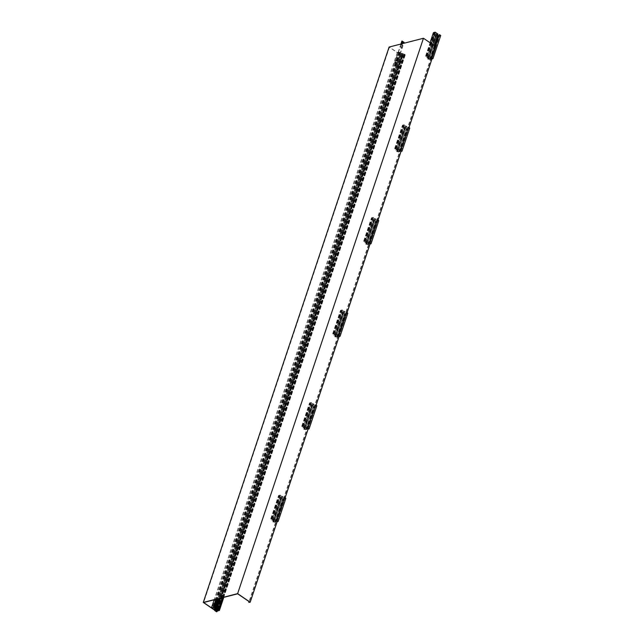 <?xml version="1.0" encoding="UTF-8"?>
<svg xmlns="http://www.w3.org/2000/svg" width="644" height="644" viewBox="0 0 644 644"><rect width="100%" height="100%" fill="white"/><g stroke="black" fill="none" stroke-linecap="round" stroke-linejoin="round"><path stroke-width="0.48" stroke-dasharray="3.22 2.42" d="M435.231 46.279L436.02 46.827L434.821 47.133L435.658 46.738L423.486 38.431L389.467 47.133L401.647 55.44L402.87 55.304L401.663 55.609L389.105 47.044M436.02 46.827L432.148 58.395L430.603 58.789L428.864 57.606L430.24 57.252L427.439 55.344L425.676 55.795L426.111 56.447L427.399 55.714L429.379 57.066L427.077 57.107L427.656 57.501L426.835 57.719L428.332 58.733L427.648 58.91L428.035 59.176L429.959 59.409L428.163 57.871L430.627 59.24L431.987 58.886M409.012 127.552L401.18 150.954L399.634 151.348L397.895 150.165L399.272 149.81L396.471 147.903L394.708 148.353L395.142 149.014L396.422 148.273L398.403 149.625L396.108 149.674L396.688 150.068L395.867 150.277L397.364 151.3L396.672 151.477L397.058 151.734L398.982 151.968L397.195 150.438L399.65 151.799L401.019 151.453M378.044 220.119L370.211 243.521L368.666 243.915L366.927 242.732L368.296 242.377L365.494 240.462L363.739 240.912L364.174 241.572L365.454 240.84L367.434 242.192L365.14 242.233L365.72 242.627L364.89 242.836L366.388 243.859L365.703 244.036L366.09 244.301L368.014 244.535L366.219 242.997L368.682 244.366L370.042 244.012M347.068 312.678L339.235 336.079L337.689 336.474L335.951 335.291L337.327 334.936L334.526 333.029L332.763 333.479L333.198 334.139L334.486 333.399L336.466 334.751L334.164 334.8L334.743 335.194L333.922 335.403L335.419 336.426L334.735 336.603L335.122 336.86L337.045 337.094L335.25 335.564L337.714 336.925L339.074 336.579M316.099 405.237L308.267 428.646L306.721 429.041L304.982 427.849L306.359 427.503L303.557 425.587L301.795 426.038L302.229 426.698L303.509 425.966L305.489 427.318L303.195 427.358L303.775 427.753L302.954 427.962L304.451 428.985L303.759 429.162L304.145 429.427L306.069 429.661L304.282 428.123L306.737 429.484L308.106 429.137M285.131 497.804L277.298 521.205L275.753 521.6L274.014 520.416L275.382 520.062L272.581 518.154L270.826 518.605L271.261 519.265L272.541 518.525L274.521 519.877L272.227 519.917L272.806 520.32L271.977 520.529L273.475 521.551L272.79 521.729L273.177 521.986L275.101 522.22L273.314 520.682L275.769 522.051L277.129 521.704M434.821 47.133L248.995 602.502M434.628 46.996L249.067 601.585M435.658 46.738L249.832 602.108M423.486 38.431L237.66 593.808M389.467 47.133L203.641 602.51M401.647 55.44L216.167 609.763M402.677 55.175L216.939 610.287M402.87 55.304L217.133 610.415M401.663 55.609L215.837 610.987L401.663 55.609L403.208 55.215L401.47 54.032L400.101 54.386L397.292 52.47L399.747 52.204L398.024 52.647L400.053 54.032L401.083 53.766L400.455 53.339L401.148 53.162L405.116 54.458L404.432 54.627L405.205 55.159L404.738 55.279L402.363 53.935L404.158 55.424L402.146 55.939L402.387 56.422L400.528 55.159L401.663 55.609M397.292 52.47L214.154 599.822M400.101 54.386L214.275 609.755M399.014 52.035L215.877 599.379M399.401 52.293L216.392 599.25M399.747 52.204L216.738 599.162M400.182 52.502L217.318 599.009M399.489 52.679L213.663 608.057M399.055 52.381L213.228 607.759M398.024 52.647L212.198 608.025M400.053 54.032L217.744 598.904M401.083 53.766L215.257 609.144M400.455 53.339L217.93 598.856M401.148 53.162L218.614 598.679M401.727 53.557L219.395 598.477M402.548 53.347L220.224 598.268M404.046 54.37L222.228 597.753M404.73 54.193L222.913 597.576M405.116 54.458L223.436 597.447M404.432 54.627L218.606 610.005M405.205 55.159L223.782 597.358M404.738 55.279L218.912 610.649M402.886 54.007L217.06 609.385M402.363 53.935L216.537 609.305L402.307 54.16M404.158 55.424L218.485 610.359M402.146 55.939L216.32 611.317M402.725 56.334L217.1 611.116M402.387 56.422L216.561 611.8M400.528 55.159L214.79 610.271M400.874 55.07L215.048 610.448M403.208 55.215L217.382 610.593M401.47 54.032L215.643 609.409M400.914 44.025L394.466 63.289L396.398 64.609L403.828 42.391L401.896 41.079M402.436 42.456A0.564 0.427 75.7 0 0 402.275 43.494A0.564 0.427 75.7 0 0 402.701 43.494M401.51 45.788A0.741 0.564 75.7 0 0 401.937 44.517A0.741 0.564 75.7 0 0 401.51 45.788M400.793 47.93A0.741 0.564 75.7 0 0 401.22 46.65A0.741 0.564 75.7 0 0 400.793 47.93M395.69 63.16A0.564 0.427 75.7 0 0 396.02 62.194A0.564 0.427 75.7 0 0 395.69 63.16M396.358 61.172A0.741 0.564 75.7 0 0 396.784 59.9A0.741 0.564 75.7 0 0 396.358 61.172M397.074 59.031A0.741 0.564 75.7 0 0 397.501 57.759A0.741 0.564 75.7 0 0 397.074 59.031M401.172 43.961L394.724 63.225L396.656 64.545L403.764 43.293M401.767 45.716A0.741 0.564 75.7 0 0 402.194 44.444A0.741 0.564 75.7 0 0 401.767 45.716M401.051 47.857A0.741 0.564 75.7 0 0 401.478 46.585A0.741 0.564 75.7 0 0 401.051 47.857M395.947 63.096A0.564 0.427 75.7 0 0 396.277 62.13A0.564 0.427 75.7 0 0 395.947 63.096M396.615 61.108A0.741 0.564 75.7 0 0 397.042 59.836A0.741 0.564 75.7 0 0 396.615 61.108M397.332 58.966A0.741 0.564 75.7 0 0 397.759 57.694A0.741 0.564 75.7 0 0 397.332 58.966M427.439 55.344L431.351 43.639M430.24 57.252L434.153 45.547M425.676 55.795L430.047 42.746M426.062 56.052L433.42 33.013L435.143 32.57L437.123 33.923L434.821 33.971L435.4 34.365L434.579 34.575L436.077 35.597L435.384 35.774L435.771 36.032L437.695 36.265L435.908 34.736L438.371 36.096L440.721 35.492M425.676 56.157L433.42 33.013M426.111 56.447L433.855 33.311M426.803 56.278L434.539 33.134M426.368 55.98L434.104 32.836M427.399 55.714L435.143 32.57M429.379 57.066L437.123 33.923M428.349 57.332L436.093 34.188M427.769 56.93L435.505 33.794M427.077 57.107L434.821 33.971M427.656 57.501L435.4 34.365M426.835 57.719L434.579 34.575M428.332 58.733L436.077 35.597M427.648 58.91L435.384 35.774M428.035 59.176L435.771 36.032M428.719 58.998L436.463 35.863M429.492 59.53L437.236 36.386M429.959 59.409L437.695 36.265M428.099 58.145L435.843 35.001M428.163 57.871L435.908 34.736M428.767 57.976L436.511 34.832M430.627 59.24L438.371 36.096M432.148 58.395L439.892 35.251L438.83 35.525M439.103 34.712L439.892 35.251M430.603 58.789L434.869 46.038M428.864 57.606L436.608 34.462L437.984 34.108M437.63 35.162L436.608 34.462M396.471 147.903L404.215 124.759L402.452 125.21L402.886 125.87L404.166 125.137L406.147 126.49L403.852 126.53L404.432 126.924L403.603 127.134L405.1 128.156L404.416 128.333L404.802 128.599L406.726 128.832L404.939 127.295L407.394 128.663L409.753 128.059M399.272 149.81L407.016 126.675L404.215 124.759M394.708 148.353L402.452 125.21M395.094 148.619L402.838 125.475M394.708 148.716L402.452 125.572M395.142 149.014L402.886 125.87M395.827 148.836L403.571 125.693M395.392 148.539L403.136 125.403M396.422 148.273L404.166 125.137M398.403 149.625L406.147 126.49M397.372 149.891L405.116 126.747M396.793 149.497L404.537 126.353M396.108 149.674L403.852 126.53M396.688 150.068L404.432 126.924M395.867 150.277L403.603 127.134M397.364 151.3L405.1 128.156M396.672 151.477L404.416 128.333M397.058 151.734L404.802 128.599M397.751 151.565L405.487 128.422M398.523 152.089L406.259 128.953M398.982 151.968L406.726 128.832M397.131 150.704L404.875 127.568M397.195 150.438L404.939 127.295M397.799 150.535L405.543 127.391M399.65 151.799L407.394 128.663M401.18 150.954L408.924 127.818L407.378 128.212L405.639 127.021L407.016 126.675M408.135 127.279L408.924 127.818M399.634 151.348L407.378 128.212M397.895 150.165L405.639 127.021M365.494 240.462L373.238 217.326L371.475 217.777L371.91 218.437L373.198 217.696L375.178 219.049L372.876 219.097L373.464 219.491L372.635 219.701L374.132 220.723L373.448 220.9L373.834 221.158L375.758 221.391L373.963 219.862L376.426 221.222L378.777 220.618M368.296 242.377L376.04 219.234L373.238 217.326M363.739 240.912L371.475 217.777M364.126 241.178L371.862 218.042M363.739 241.275L371.475 218.139M364.174 241.572L371.91 218.437M364.858 241.395L372.602 218.26M364.423 241.106L372.168 217.962M365.454 240.84L373.198 217.696M367.434 242.192L375.178 219.049M366.404 242.45L374.148 219.314M365.824 242.055L373.568 218.92M365.14 242.233L372.876 219.097M365.72 242.627L373.464 219.491M364.89 242.836L372.635 219.701M366.388 243.859L374.132 220.723M365.703 244.036L373.448 220.9M366.09 244.301L373.834 221.158M366.774 244.124L374.518 220.981M367.547 244.656L375.291 221.512M368.014 244.535L375.758 221.391M366.154 243.271L373.898 220.127M366.219 242.997L373.963 219.862M366.83 243.094L374.575 219.958M368.682 244.366L376.426 221.222M370.211 243.521L377.956 220.377L376.41 220.771L374.671 219.588L376.04 219.234M377.159 219.837L377.956 220.377M368.666 243.915L376.41 220.771M366.927 242.732L374.671 219.588M334.526 333.029L342.27 309.885L340.507 310.336L340.942 310.996L342.23 310.263L344.21 311.616L341.908 311.656L342.487 312.05L341.666 312.26L343.163 313.282L342.471 313.459L342.858 313.725L344.782 313.958L342.994 312.421L345.458 313.781L347.808 313.185M337.327 334.936L345.071 311.801L342.27 309.885M332.763 333.479L340.507 310.336M333.149 333.745L340.893 310.601M332.763 333.842L340.507 310.698M333.198 334.139L340.942 310.996M333.89 333.962L341.634 310.819M333.455 333.664L341.191 310.521M334.486 333.399L342.23 310.263M336.466 334.751L344.21 311.616M335.435 335.017L343.18 311.873M334.856 334.622L342.6 311.479M334.164 334.8L341.908 311.656M334.743 335.194L342.487 312.05M333.922 335.403L341.666 312.26M335.419 336.426L343.163 313.282M334.735 336.603L342.471 313.459M335.122 336.86L342.858 313.725M335.806 336.691L343.55 313.548M336.579 337.214L344.323 314.071M337.045 337.094L344.782 313.958M335.186 335.83L342.93 312.694M335.25 335.564L342.994 312.421M335.854 335.661L343.598 312.517M337.714 336.925L345.458 313.781M339.235 336.079L346.979 312.944L345.434 313.338L343.695 312.147L345.071 311.801M346.19 312.396L346.979 312.944M337.689 336.474L345.434 313.338M335.951 335.291L343.695 312.147M303.557 425.587L311.302 402.452L309.539 402.903L309.973 403.563L311.253 402.822L313.234 404.174L310.939 404.215L311.519 404.617L310.69 404.826L312.187 405.849L311.503 406.018L311.889 406.284L313.813 406.517L312.026 404.979L314.481 406.348L316.84 405.744M306.359 427.503L314.103 404.36L311.302 402.452M301.795 426.038L309.539 402.903M302.181 426.304L309.925 403.16M301.795 426.4L309.539 403.265M302.229 426.698L309.973 403.563M302.913 426.521L310.658 403.386M302.479 426.231L310.223 403.088M303.509 425.966L311.253 402.822M305.489 427.318L313.234 404.174M304.459 427.576L312.203 404.44M303.879 427.181L311.624 404.046M303.195 427.358L310.939 404.215M303.775 427.753L311.519 404.617M302.954 427.962L310.69 404.826M304.451 428.985L312.187 405.849M303.759 429.162L311.503 406.018M304.145 429.427L311.889 406.284M304.837 429.25L312.573 406.106M305.61 429.773L313.346 406.638M306.069 429.661L313.813 406.517M304.218 428.397L311.962 405.253M304.282 428.123L312.026 404.979M304.886 428.22L312.63 405.084M306.737 429.484L314.481 406.348M308.267 428.646L316.011 405.503L314.465 405.897L312.726 404.714L314.103 404.36M315.222 404.963L316.011 405.503M306.721 429.041L314.465 405.897M304.982 427.849L312.726 404.714M272.581 518.154L280.325 495.011L278.562 495.461L278.997 496.121L280.285 495.389L282.265 496.733L279.971 496.782L280.551 497.176L279.721 497.385L281.219 498.408L280.534 498.585L280.921 498.85L282.845 499.084L281.05 497.546L283.513 498.907L285.864 498.303M275.382 520.062L283.127 496.926L280.325 495.011M270.826 518.605L278.562 495.461M271.213 518.871L278.949 495.727M270.826 518.967L278.562 495.824M271.261 519.265L278.997 496.121M271.945 519.088L279.689 495.944M271.51 518.79L279.255 495.647M272.541 518.525L280.285 495.389M274.521 519.877L282.265 496.733M273.491 520.143L281.235 496.999M272.911 519.748L280.655 496.605M272.227 519.917L279.971 496.782M272.806 520.32L280.551 497.176M271.977 520.529L279.721 497.385M273.475 521.551L281.219 498.408M272.79 521.729L280.534 498.585M273.177 521.986L280.921 498.85M273.861 521.809L281.605 498.673M274.634 522.34L282.378 499.197M275.101 522.22L282.845 499.084M273.249 520.956L280.985 497.812M273.314 520.682L281.05 497.546M273.917 520.787L281.661 497.643M275.769 522.051L283.513 498.907M277.298 521.205L285.042 498.062L283.497 498.464L281.758 497.273L283.127 496.926M284.246 497.522L285.042 498.062M275.753 521.6L283.497 498.464M274.014 520.416L281.758 497.273"/><path stroke-width="0.97" d="M217.133 610.415L215.837 610.987L203.279 602.422L389.105 47.044L423.462 38.254L435.231 46.279M423.462 38.254L237.636 593.631L250.194 602.196L248.801 602.373L249.832 602.108L237.66 593.808L203.641 602.51L215.821 610.81L217.044 610.681M203.279 602.422L237.636 593.631M431.987 58.886L432.977 58.636L431.359 57.855L432.148 58.395L409.012 127.552M401.019 151.453L402.009 151.195L400.391 150.414L401.18 150.954L378.044 220.119M370.042 244.012L371.041 243.762L369.415 242.981L370.211 243.521L347.068 312.678M339.074 336.579L340.064 336.321L338.446 335.54L339.235 336.079L316.099 405.237M308.106 429.137L309.096 428.888L307.478 428.107L308.267 428.646L285.131 497.804M277.129 521.704L278.127 521.447L276.501 520.666L277.298 521.205L250.194 602.196M249.067 601.585L248.801 602.373M216.167 609.763L215.821 610.81M214.154 599.822L211.474 607.847L213.921 607.582L212.198 608.025L214.227 609.409L215.257 609.144L214.629 608.717L216.722 608.725L218.219 609.739L218.904 609.562L219.29 609.828L218.606 610.005L219.379 610.528L216.537 609.305L218.332 610.802L216.32 611.317L216.561 611.8L214.702 610.536L215.837 610.987L217.382 610.593L215.643 609.409L214.275 609.755L211.474 607.847M215.877 599.379L213.188 607.405M216.392 599.25L213.575 607.67M216.738 599.162L213.921 607.582M217.318 599.009L214.355 607.88M217.744 598.904L214.227 609.409M217.93 598.856L214.629 608.717M218.614 598.679L215.321 608.54M219.395 598.477L215.901 608.934M220.224 598.268L216.722 608.725M222.228 597.753L218.219 609.739M222.913 597.576L218.904 609.562M223.436 597.447L219.29 609.828M223.782 597.358L219.379 610.528M218.485 610.359L218.332 610.802M217.1 611.116L216.899 611.711M403.764 43.293L404.086 42.327L401.896 41.079L400.914 44.025M402.701 43.494A0.564 0.427 75.7 0 0 402.436 42.456M402.154 41.015L401.172 43.961M402.532 43.43A0.564 0.427 75.7 0 0 402.854 42.456A0.564 0.427 75.7 0 0 402.532 43.43M431.351 43.639L435.183 32.2L433.42 32.651L430.047 42.746M434.153 45.547L437.984 34.108L435.183 32.2M432.977 58.636L440.721 35.492L439.45 34.623L431.359 57.855M431.705 57.767L439.45 34.623M434.869 46.038L438.347 35.645L437.63 35.162M438.83 35.525L438.347 35.645M402.009 151.195L409.753 128.059L408.473 127.19L400.391 150.414M400.729 150.326L408.473 127.19M371.041 243.762L378.777 220.618L377.505 219.749L369.415 242.981M369.761 242.893L377.505 219.749M340.064 336.321L347.808 313.185L346.536 312.316L338.446 335.54M338.792 335.452L346.536 312.316M309.096 428.888L316.84 405.744L315.56 404.875L307.478 428.107M307.816 428.019L315.56 404.875M278.127 521.447L285.864 498.303L284.592 497.434L276.501 520.666M276.848 520.577L284.592 497.434"/></g></svg>

